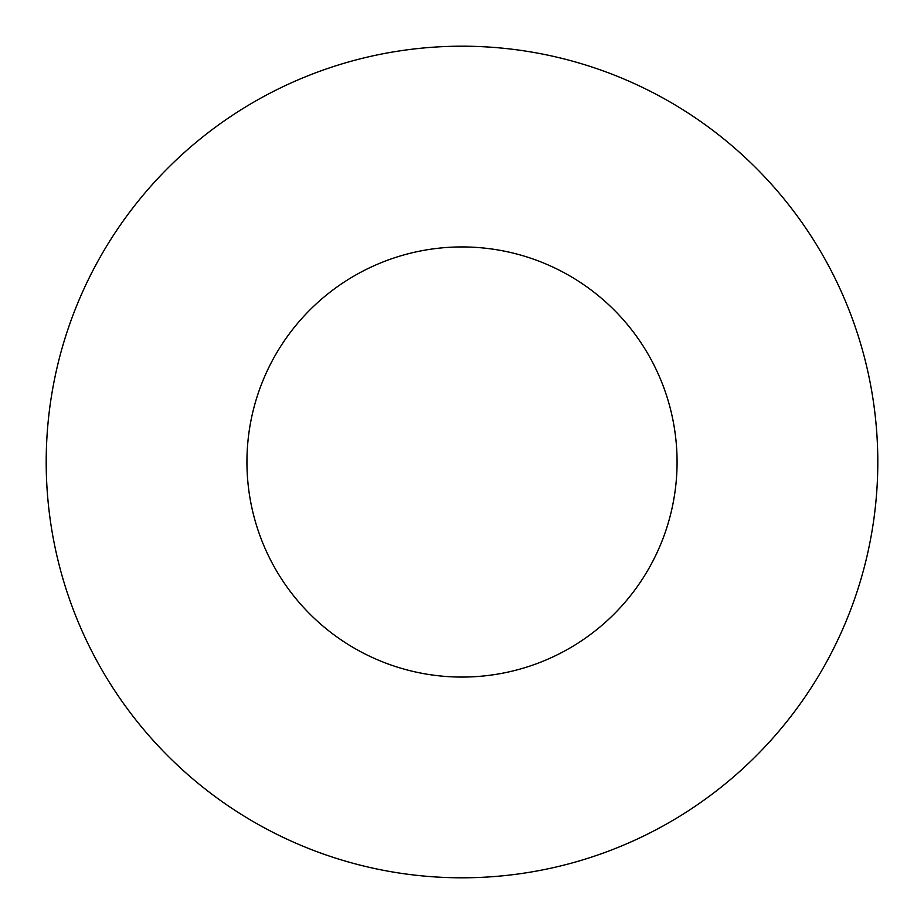 <?xml version="1.0" encoding="UTF-8"?>
<svg xmlns="http://www.w3.org/2000/svg" width="924" height="924" viewBox="0 0 924 924"><rect width="100%" height="100%" fill="white"/><g stroke="black" fill="none" stroke-linecap="round" stroke-linejoin="round"><path stroke-width="1.39" d="M677.073 462A215.073 215.073 0 0 0 354.469 275.745A215.073 215.073 0 0 0 354.469 648.255A215.073 215.073 0 0 0 677.073 462M46.2 462A415.8 415.8 0 0 1 669.9 101.906A415.8 415.8 0 0 1 669.9 822.094A415.8 415.8 0 0 1 46.2 462"/></g></svg>
